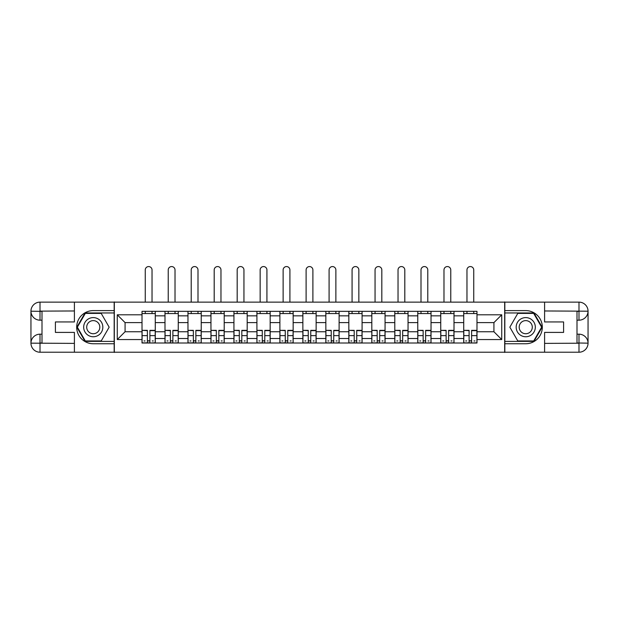 <?xml version="1.0" encoding="UTF-8"?>
<svg xmlns="http://www.w3.org/2000/svg" width="619" height="619" viewBox="0 0 619 619"><rect width="100%" height="100%" fill="white"/><g stroke="black" fill="none" stroke-linecap="round" stroke-linejoin="round"><path stroke-width="0.93" d="M70.427 352.219L548.573 352.219M548.573 302.134L70.427 302.134M164.994 343.011L164.994 315.837L155.276 315.837L155.276 343.011M155.276 315.837L155.276 311.342M164.994 315.837L164.994 311.342M178.257 311.342L178.257 343.011M187.975 343.011L187.975 311.342M201.229 311.342L201.229 343.011M210.955 343.011L210.955 311.342M224.21 311.342L224.21 343.011M233.936 343.011L233.936 311.342M247.19 311.342L247.19 343.011M256.916 343.011L256.916 311.342M270.17 311.342L270.17 343.011M279.889 343.011L279.889 311.342M293.151 311.342L293.151 343.011M302.869 343.011L302.869 311.342M316.131 311.342L316.131 343.011M325.849 343.011L325.849 311.342M339.111 311.342L339.111 343.011M348.83 343.011L348.83 311.342M362.084 311.342L362.084 343.011M371.81 343.011L371.81 311.342M385.064 311.342L385.064 343.011M394.79 343.011L394.79 311.342M408.045 311.342L408.045 343.011M417.771 343.011L417.771 311.342M431.025 311.342L431.025 343.011M440.743 343.011L440.743 311.342M454.006 311.342L454.006 343.011M463.724 343.011L463.724 311.342M463.724 331.745L454.006 331.745M440.743 331.745L431.025 331.745M417.771 331.745L408.045 331.745M394.79 331.745L385.064 331.745M371.81 331.745L362.084 331.745M348.83 331.745L339.111 331.745M325.849 331.745L316.131 331.745M302.869 331.745L293.151 331.745M279.889 331.745L270.17 331.745M256.916 331.745L247.19 331.745M233.936 331.745L224.21 331.745M210.955 331.745L201.229 331.745M187.975 331.745L178.257 331.745M164.994 331.745L155.276 331.745M463.724 322.607L454.006 322.607M440.743 322.607L431.025 322.607M417.771 322.607L408.045 322.607M394.79 322.607L385.064 322.607M371.81 322.607L362.084 322.607M348.83 322.607L339.111 322.607M325.849 322.607L316.131 322.607M302.869 322.607L293.151 322.607M279.889 322.607L270.17 322.607M256.916 322.607L247.19 322.607M233.936 322.607L224.21 322.607M210.955 322.607L201.229 322.607M187.975 322.607L178.257 322.607M164.994 322.607L155.276 322.607M125.077 331.745L142.014 331.745L142.014 322.607L125.077 322.607L125.077 331.745L117.27 339.552L117.27 314.8L142.014 314.8L142.014 322.607M476.986 322.607L476.986 331.745L493.923 331.745L493.923 322.607L476.986 322.607L476.986 311.342L142.014 311.342L142.014 314.8M476.986 314.8L501.73 314.8L501.73 339.552L476.986 339.552L476.986 331.745M142.014 331.745L142.014 343.011L476.986 343.011L476.986 339.552M142.014 339.552L117.27 339.552M504.678 352.435L504.678 301.917M114.322 352.435L114.322 301.917M149.899 340.798L147.392 340.798M142.014 313.554L155.276 313.554M172.879 340.798L170.372 340.798M164.994 313.554L178.257 313.554M195.859 340.798L193.352 340.798M187.975 313.554L201.229 313.554M218.832 340.798L216.333 340.798M210.955 313.554L224.21 313.554M241.812 340.798L239.313 340.798M233.936 313.554L247.19 313.554M264.793 340.798L262.286 340.798M256.916 313.554L270.17 313.554M287.773 340.798L285.266 340.798M279.889 313.554L293.151 313.554M310.753 340.798L308.247 340.798M302.869 313.554L316.131 313.554M333.734 340.798L331.227 340.798M325.849 313.554L339.111 313.554M356.714 340.798L354.207 340.798M348.83 313.554L362.084 313.554M379.687 340.798L377.188 340.798M371.81 313.554L385.064 313.554M402.667 340.798L400.168 340.798M394.79 313.554L408.045 313.554M425.648 340.798L423.141 340.798M417.771 313.554L431.025 313.554M448.628 340.798L446.121 340.798M440.743 313.554L454.006 313.554M471.608 340.798L469.101 340.798M463.724 313.554L476.986 313.554M117.27 314.8L125.077 322.607M493.923 331.745L501.73 339.552M493.923 322.607L501.73 314.8M152.034 301.917L152.034 269.946A3.389 3.389 0 0 0 148.645 266.565A3.389 3.389 0 0 0 145.256 269.946L145.256 301.917M147.392 330.654L142.091 330.345L147.392 330.345L147.392 342.864L142.091 342.864L145.039 342.864M142.091 330.654L142.091 342.864M149.899 340.953L147.392 340.953M153.288 340.953L152.251 340.953M145.039 340.953L144.003 340.953M152.251 342.864L155.199 342.864L155.199 330.345L149.899 330.345L149.899 342.864L145.256 342.864M155.199 342.864L152.034 342.864M152.034 311.342L152.034 313.554M145.256 311.342L145.256 313.554M41.999 320.178L40.011 320.178A9.061 9.061 0 0 1 30.95 311.195A9.061 9.061 0 0 1 40.011 302.134L114.175 302.134L114.175 310.606L93.26 310.606A16.574 16.574 0 0 0 76.686 327.18A16.574 16.574 0 0 0 93.26 343.746L114.175 343.746L114.175 352.219L40.011 352.219A9.061 9.061 0 0 1 30.95 343.158A9.061 9.061 0 0 1 40.011 334.175L41.999 334.175M114.175 343.746L114.175 310.606M74.404 302.134L74.404 321.95L55.401 321.95L55.401 332.403L74.404 332.403L74.404 352.219M40.011 320.178A9.061 9.061 0 0 1 30.95 311.195L40.011 311.342L40.011 320.178A9.061 9.061 0 0 1 30.95 311.195L30.95 343.158L74.404 343.383M40.011 343.383L40.011 352.219A9.061 9.061 0 0 1 30.95 343.158A9.061 9.061 0 0 1 40.011 334.175L40.011 343.011L41.999 343.011L41.999 311.342L40.011 311.342M114.175 312.959L85.051 312.959L76.849 327.18L85.051 341.394L114.175 341.394M577.001 334.175L578.989 334.175A9.061 9.061 0 0 1 588.05 343.158A9.061 9.061 0 0 1 578.989 352.219L504.825 352.219L504.825 343.746L525.74 343.746A16.574 16.574 0 0 0 542.314 327.18A16.574 16.574 0 0 0 525.74 310.606L504.825 310.606L504.825 302.134L578.989 302.134A9.061 9.061 0 0 1 588.05 311.195A9.061 9.061 0 0 1 578.989 320.178L577.001 320.178M504.825 310.606L504.825 343.746M544.596 352.219L544.596 332.403L563.6 332.403L563.6 321.95L544.596 321.95L544.596 302.134M578.989 334.175A9.061 9.061 0 0 1 588.05 343.158L578.989 343.011L578.989 334.175A9.061 9.061 0 0 1 588.05 343.158L588.05 311.195L544.596 310.97M578.989 310.97L578.989 302.134A9.061 9.061 0 0 1 588.05 311.195A9.061 9.061 0 0 1 578.989 320.178L578.989 311.342L577.001 311.342L577.001 343.011L578.989 343.011M504.825 341.394L533.949 341.394L542.151 327.18L533.949 312.959L504.825 312.959M83.681 327.18A9.571 9.571 0 0 0 93.26 336.751A9.571 9.571 0 0 0 102.831 327.18A9.571 9.571 0 0 0 93.26 317.601A9.571 9.571 0 0 0 83.681 327.18M86.706 327.18A6.554 6.554 0 0 0 93.26 333.734A6.554 6.554 0 0 0 99.814 327.18A6.554 6.554 0 0 0 93.26 320.619A6.554 6.554 0 0 0 86.706 327.18M101.214 313.4L109.161 327.18L101.214 340.953L85.306 340.953L77.36 327.18L85.306 313.4L101.214 313.4M516.169 327.18A9.571 9.571 0 0 0 525.74 336.751A9.571 9.571 0 0 0 535.319 327.18A9.571 9.571 0 0 0 525.74 317.601A9.571 9.571 0 0 0 516.169 327.18M519.186 327.18A6.554 6.554 0 0 0 525.74 333.734A6.554 6.554 0 0 0 532.294 327.18A6.554 6.554 0 0 0 525.74 320.619A6.554 6.554 0 0 0 519.186 327.18M533.694 313.4L541.64 327.18L533.694 340.953L517.786 340.953L509.839 327.18L517.786 313.4L533.694 313.4M175.015 301.917L175.015 269.946A3.389 3.389 0 0 0 171.625 266.565A3.389 3.389 0 0 0 168.236 269.946L168.236 301.917M170.372 330.654L165.072 330.345L170.372 330.345L170.372 342.864L165.072 342.864L168.012 342.864M165.072 330.654L165.072 342.864M172.879 340.953L170.372 340.953M176.268 340.953L175.231 340.953M168.012 340.953L166.983 340.953M175.231 342.864L178.179 342.864L178.179 330.345L172.879 330.345L172.879 342.864L168.236 342.864M178.179 342.864L175.015 342.864M175.015 311.342L175.015 313.554M168.236 311.342L168.236 313.554M197.995 301.917L197.995 269.946A3.389 3.389 0 0 0 194.606 266.565A3.389 3.389 0 0 0 191.217 269.946L191.217 301.917M193.352 330.654L188.052 330.345L193.352 330.345L193.352 342.864L188.052 342.864L190.992 342.864M188.052 330.654L188.052 342.864M195.859 340.953L193.352 340.953M199.241 340.953L198.212 340.953M190.992 340.953L189.963 340.953M198.212 342.864L201.16 342.864L201.16 330.345L195.859 330.345L195.859 342.864L191.217 342.864M201.16 342.864L197.995 342.864M197.995 311.342L197.995 313.554M191.217 311.342L191.217 313.554M220.968 301.917L220.968 269.946A3.389 3.389 0 0 0 217.586 266.565A3.389 3.389 0 0 0 214.197 269.946L214.197 301.917M216.333 330.654L211.025 330.345L216.333 330.345L216.333 342.864L211.025 342.864L213.973 342.864M211.025 330.654L211.025 342.864M218.832 340.953L216.333 340.953M222.221 340.953L221.192 340.953M213.973 340.953L212.944 340.953M221.192 342.864L224.14 342.864L224.14 330.345L218.832 330.345L218.832 342.864L214.197 342.864M224.14 342.864L220.968 342.864M220.968 311.342L220.968 313.554M214.197 311.342L214.197 313.554M243.948 301.917L243.948 269.946A3.389 3.389 0 0 0 240.559 266.565A3.389 3.389 0 0 0 237.178 269.946L237.178 301.917M239.313 330.654L234.005 330.345L239.313 330.345L239.313 342.864L234.005 342.864L236.953 342.864M234.005 330.654L234.005 342.864M241.812 340.953L239.313 340.953M245.201 340.953L244.172 340.953M236.953 340.953L235.924 340.953M244.172 342.864L247.12 342.864L247.12 330.345L241.812 330.345L241.812 342.864L237.178 342.864M247.12 342.864L243.948 342.864M243.948 311.342L243.948 313.554M237.178 311.342L237.178 313.554M266.928 301.917L266.928 269.946A3.389 3.389 0 0 0 263.539 266.565A3.389 3.389 0 0 0 260.15 269.946L260.15 301.917M262.286 330.654L256.986 330.345L262.286 330.345L262.286 342.864L256.986 342.864L259.934 342.864M256.986 330.654L256.986 342.864M264.793 340.953L262.286 340.953M268.182 340.953L267.153 340.953M259.934 340.953L258.904 340.953M267.153 342.864L270.093 342.864L270.093 330.345L264.793 330.345L264.793 342.864L260.15 342.864M270.093 342.864L266.928 342.864M266.928 311.342L266.928 313.554M260.15 311.342L260.15 313.554M289.909 301.917L289.909 269.946A3.389 3.389 0 0 0 286.52 266.565A3.389 3.389 0 0 0 283.131 269.946L283.131 301.917M285.266 330.654L279.966 330.345L285.266 330.345L285.266 342.864L279.966 342.864L282.914 342.864M279.966 330.654L279.966 342.864M287.773 340.953L285.266 340.953M291.162 340.953L290.133 340.953M282.914 340.953L281.877 340.953M290.133 342.864L293.073 342.864L293.073 330.345L287.773 330.345L287.773 342.864L283.131 342.864M293.073 342.864L289.909 342.864M289.909 311.342L289.909 313.554M283.131 311.342L283.131 313.554M312.889 301.917L312.889 269.946A3.389 3.389 0 0 0 309.5 266.565A3.389 3.389 0 0 0 306.111 269.946L306.111 301.917M308.247 330.654L302.946 330.345L308.247 330.345L308.247 342.864L302.946 342.864L305.894 342.864M302.946 330.654L302.946 342.864M310.753 340.953L308.247 340.953M314.143 340.953L313.106 340.953M305.894 340.953L304.858 340.953M313.106 342.864L316.054 342.864L316.054 330.345L310.753 330.345L310.753 342.864L306.111 342.864M316.054 342.864L312.889 342.864M312.889 311.342L312.889 313.554M306.111 311.342L306.111 313.554M335.869 301.917L335.869 269.946A3.389 3.389 0 0 0 332.48 266.565A3.389 3.389 0 0 0 329.091 269.946L329.091 301.917M331.227 330.654L325.927 330.345L331.227 330.345L331.227 342.864L325.927 342.864L328.867 342.864M325.927 330.654L325.927 342.864M333.734 340.953L331.227 340.953M337.123 340.953L336.086 340.953M328.867 340.953L327.838 340.953M336.086 342.864L339.034 342.864L339.034 330.345L333.734 330.345L333.734 342.864L329.091 342.864M339.034 342.864L335.869 342.864M335.869 311.342L335.869 313.554M329.091 311.342L329.091 313.554M358.85 301.917L358.85 269.946A3.389 3.389 0 0 0 355.461 266.565A3.389 3.389 0 0 0 352.072 269.946L352.072 301.917M354.207 330.654L348.907 330.345L354.207 330.345L354.207 342.864L348.907 342.864L351.847 342.864M348.907 330.654L348.907 342.864M356.714 340.953L354.207 340.953M360.096 340.953L359.066 340.953M351.847 340.953L350.818 340.953M359.066 342.864L362.014 342.864L362.014 330.345L356.714 330.345L356.714 342.864L352.072 342.864M362.014 342.864L358.85 342.864M358.85 311.342L358.85 313.554M352.072 311.342L352.072 313.554M381.822 301.917L381.822 269.946A3.389 3.389 0 0 0 378.441 266.565A3.389 3.389 0 0 0 375.052 269.946L375.052 301.917M377.188 330.654L371.88 330.345L377.188 330.345L377.188 342.864L371.88 342.864L374.828 342.864M371.88 330.654L371.88 342.864M379.687 340.953L377.188 340.953M383.076 340.953L382.047 340.953M374.828 340.953L373.799 340.953M382.047 342.864L384.995 342.864L384.995 330.345L379.687 330.345L379.687 342.864L375.052 342.864M384.995 342.864L381.822 342.864M381.822 311.342L381.822 313.554M375.052 311.342L375.052 313.554M404.803 301.917L404.803 269.946A3.389 3.389 0 0 0 401.414 266.565A3.389 3.389 0 0 0 398.032 269.946L398.032 301.917M400.168 330.654L394.86 330.345L400.168 330.345L400.168 342.864L394.86 342.864L397.808 342.864M394.86 330.654L394.86 342.864M402.667 340.953L400.168 340.953M406.056 340.953L405.027 340.953M397.808 340.953L396.779 340.953M405.027 342.864L407.975 342.864L407.975 330.345L402.667 330.345L402.667 342.864L398.032 342.864M407.975 342.864L404.803 342.864M404.803 311.342L404.803 313.554M398.032 311.342L398.032 313.554M427.783 301.917L427.783 269.946A3.389 3.389 0 0 0 424.394 266.565A3.389 3.389 0 0 0 421.005 269.946L421.005 301.917M423.141 330.654L417.84 330.345L423.141 330.345L423.141 342.864L417.84 342.864L420.788 342.864M417.84 330.654L417.84 342.864M425.648 340.953L423.141 340.953M429.037 340.953L428.008 340.953M420.788 340.953L419.759 340.953M428.008 342.864L430.948 342.864L430.948 330.345L425.648 330.345L425.648 342.864L421.005 342.864M430.948 342.864L427.783 342.864M427.783 311.342L427.783 313.554M421.005 311.342L421.005 313.554M450.764 301.917L450.764 269.946A3.389 3.389 0 0 0 447.375 266.565A3.389 3.389 0 0 0 443.985 269.946L443.985 301.917M446.121 330.654L440.821 330.345L446.121 330.345L446.121 342.864L440.821 342.864L443.769 342.864M440.821 330.654L440.821 342.864M448.628 340.953L446.121 340.953M452.017 340.953L450.988 340.953M443.769 340.953L442.732 340.953M450.988 342.864L453.928 342.864L453.928 330.345L448.628 330.345L448.628 342.864L443.985 342.864M453.928 342.864L450.764 342.864M450.764 311.342L450.764 313.554M443.985 311.342L443.985 313.554M473.744 301.917L473.744 269.946A3.389 3.389 0 0 0 470.355 266.565A3.389 3.389 0 0 0 466.966 269.946L466.966 301.917M469.101 330.654L463.801 330.345L469.101 330.345L469.101 342.864L463.801 342.864L466.749 342.864M463.801 330.654L463.801 342.864M471.608 340.953L469.101 340.953M474.997 340.953L473.961 340.953M466.749 340.953L465.712 340.953M473.961 342.864L476.909 342.864L476.909 330.345L471.608 330.345L471.608 342.864L466.966 342.864M476.909 342.864L473.744 342.864M473.744 311.342L473.744 313.554M466.966 311.342L466.966 313.554M440.743 315.837L431.025 315.837M417.771 315.837L408.045 315.837M394.79 315.837L385.064 315.837M371.81 315.837L362.084 315.837M348.83 315.837L339.111 315.837M325.849 315.837L316.131 315.837M302.869 315.837L293.151 315.837M279.889 315.837L270.17 315.837M256.916 315.837L247.19 315.837M233.936 315.837L224.21 315.837M210.955 315.837L201.229 315.837M187.975 315.837L178.257 315.837M463.724 315.837L454.006 315.837M440.743 338.516L431.025 338.516M417.771 338.516L408.045 338.516M394.79 338.516L385.064 338.516M371.81 338.516L362.084 338.516M348.83 338.516L339.111 338.516M325.849 338.516L316.131 338.516M302.869 338.516L293.151 338.516M279.889 338.516L270.17 338.516M256.916 338.516L247.19 338.516M233.936 338.516L224.21 338.516M210.955 338.516L201.229 338.516M187.975 338.516L178.257 338.516M164.994 338.516L155.276 338.516M463.724 338.516L454.006 338.516M147.392 335.63L142.091 335.63M155.199 330.654L149.899 330.654M155.199 335.63L149.899 335.63M74.404 310.97L39.794 311.133M30.95 343.158A9.061 9.061 0 0 1 40.011 334.175M30.95 311.195A9.061 9.061 0 0 1 40.011 302.134L40.011 310.97M544.596 343.383L579.206 343.22M588.05 311.195A9.061 9.061 0 0 1 578.989 320.178M588.05 343.158A9.061 9.061 0 0 1 578.989 352.219L578.989 343.383M170.372 335.63L165.072 335.63M178.179 330.654L172.879 330.654M178.179 335.63L172.879 335.63M193.352 335.63L188.052 335.63M201.16 330.654L195.859 330.654M201.16 335.63L195.859 335.63M216.333 335.63L211.025 335.63M224.14 330.654L218.832 330.654M224.14 335.63L218.832 335.63M239.313 335.63L234.005 335.63M247.12 330.654L241.812 330.654M247.12 335.63L241.812 335.63M262.286 335.63L256.986 335.63M270.093 330.654L264.793 330.654M270.093 335.63L264.793 335.63M285.266 335.63L279.966 335.63M293.073 330.654L287.773 330.654M293.073 335.63L287.773 335.63M308.247 335.63L302.946 335.63M316.054 330.654L310.753 330.654M316.054 335.63L310.753 335.63M331.227 335.63L325.927 335.63M339.034 330.654L333.734 330.654M339.034 335.63L333.734 335.63M354.207 335.63L348.907 335.63M362.014 330.654L356.714 330.654M362.014 335.63L356.714 335.63M377.188 335.63L371.88 335.63M384.995 330.654L379.687 330.654M384.995 335.63L379.687 335.63M400.168 335.63L394.86 335.63M407.975 330.654L402.667 330.654M407.975 335.63L402.667 335.63M423.141 335.63L417.84 335.63M430.948 330.654L425.648 330.654M430.948 335.63L425.648 335.63M446.121 335.63L440.821 335.63M453.928 330.654L448.628 330.654M453.928 335.63L448.628 335.63M469.101 335.63L463.801 335.63M476.909 330.654L471.608 330.654M476.909 335.63L471.608 335.63"/></g></svg>
